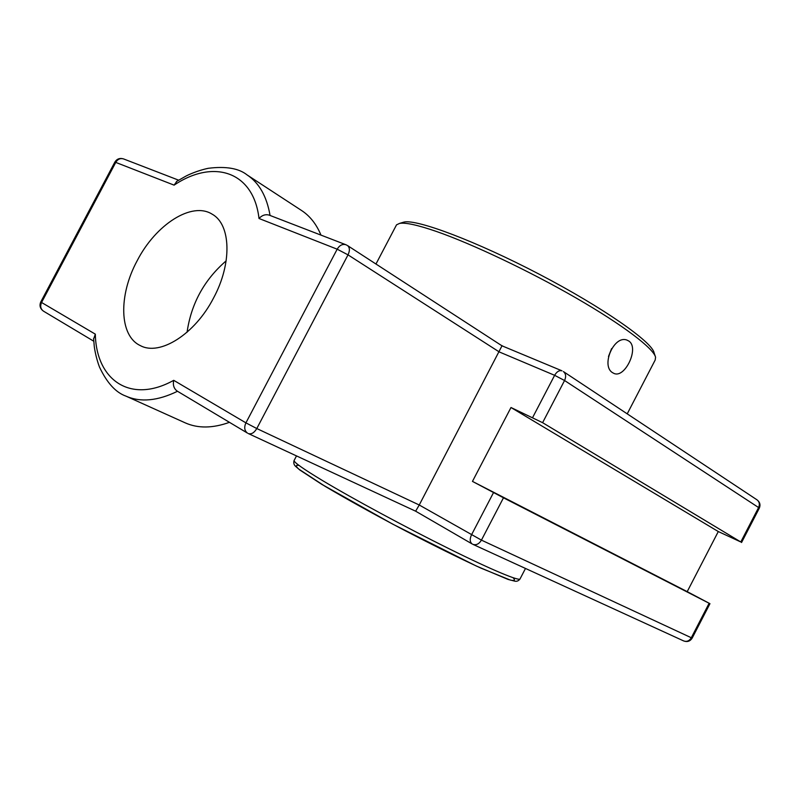 <?xml version="1.0" encoding="UTF-8"?>
<svg xmlns="http://www.w3.org/2000/svg" width="800" height="800" viewBox="0 0 800 800"><rect width="100%" height="100%" fill="white"/><g stroke="black" fill="none" stroke-linecap="round" stroke-linejoin="round"><path stroke-width="1.2" d="M740.8 541.97L718.29 531.55L510.99 407.51L542.6 422.68L740.8 541.97L758.59 507.54L759.31 508.17C760.67 504.87 759.92 502.11 757.05 499.87C759.45 501.78 759.96 504.34 758.59 507.54L564.56 380.51L554.63 375.31L532.66 417.48M501.99 345.82L419.25 505L256.79 428.54L348.02 254.86L499.18 351.9L554.63 375.31C556.82 371.6 559.28 370.11 562 370.83L501.99 345.82L347.51 245.55C349.81 247.49 349.98 250.6 348.02 254.86L337.18 249.19L245.92 422.86L256.79 428.54C254.22 432.82 251.4 434.49 248.33 433.56L415.63 511.19L419.25 505L481.43 540.13L503.48 497.8L472.46 481.4L510.99 407.51M114.88 162.06L174.1 185.14L176.93 181.21M269.2 215.13L269.02 215.06C265.33 214.13 261.99 215.27 259.01 218.49L337.18 249.19C339.52 245.31 342.4 243.81 345.82 244.7L269.02 215.06M93.63 339L95.33 334.16L41.56 302.48L115.83 162.26C117.77 159.14 120.33 158.02 123.5 158.9L123.67 158.96M415.61 511.17L472.19 543.98C469.84 542.12 469.6 539.1 471.47 534.92L493.52 492.59M173.72 380.33C172.74 384.92 173.83 388.47 177.01 390.98L247.49 433.11C244.46 430.77 243.94 427.35 245.92 422.86L173.72 380.33C130.46 404.36 96.21 380.13 95.33 334.16M718.29 531.55L687.21 591.64L709.96 603.68L503.48 497.8M472.46 481.4L687.21 591.64M137.17 260.74C155.66 224.61 191.93 201.1 212.28 214.26C230.94 224.53 232.27 263.37 213.59 297.93C194.98 334.27 159.74 356.29 140.34 345.6C119.09 335.85 118.43 295.17 137.17 260.74M226.16 260.85C204.26 279.78 191.23 303.56 187.07 332.21M270.06 215.46C266.78 196.38 259.13 182.87 247.11 174.94L301.58 210.51C309.97 216 316.43 224.2 320.97 235.11M229.45 422.33C212.69 428.35 197.96 428.53 185.26 422.87L125.96 396.13C140.48 402.55 157.66 400.93 177.5 391.27M503.24 346.34L500.95 345.14M396 225.85L396.53 224.84L399.57 223.4C405.41 222.35 417.6 225 436.13 231.36C471.67 243.66 529.1 270.86 576.11 298C623.17 325.16 653.63 348.46 655.58 357.24L655.17 360.05L627.22 413.86M612.58 372.68C600.65 365.78 614.11 334.49 627.18 340.19L628.98 341.15C639.42 348.06 624.97 378.57 614 373.44L612.58 372.68M655.23 356.18L654.08 352.77C652.22 342.02 603.04 307.53 539.56 274.38C476.13 241.19 417 219.05 404.05 222.06L402.25 222.6M608.49 356.48L611.6 348.6M683.31 640.75L683.68 640.94C687.31 642.23 690.13 641.3 692.15 638.14L481.43 540.13C479.06 544.01 476.2 545.42 472.88 544.34L683.68 640.94C686.79 642 689.32 640.96 691.28 637.8L709.12 603.27M43.97 311.42L43.48 311.16C40.62 309.02 39.98 306.13 41.56 302.48L40.77 301.95C39.23 305.65 40.13 308.72 43.48 311.16L93.77 341.22M40.78 301.94L114.9 162.02C116.92 158.87 119.79 157.82 123.5 158.9L178.62 180.17M346.86 245.22L345.82 244.7L346.86 245.22M757.05 499.87L563.37 371.55C565.9 373.63 566.3 376.61 564.56 380.51L542.6 422.68M174.1 185.14C213.13 158.84 253.51 171 259.01 218.49M525.49 568.45L520.12 578.77C520.24 581.75 492.62 570.32 448.98 548.71C405.43 527.14 352.3 498.46 322.27 480.41C303.59 469.13 294.18 462.52 294.06 460.58L294.24 460.23M299.02 465.42C295.56 464.86 295.48 466.08 298.77 469.09L324.96 486.25C346.05 498.77 371.7 513 401.88 528.96C432.18 544.75 458.54 557.81 480.98 568.14L510.2 580.03C514.58 581.05 515.55 580.28 513.08 577.73M759.31 508.17L741.56 542.51M247.11 174.94C238.88 168.34 225.97 166.11 208.37 168.28C197.65 170.49 188 174.94 185.66 176.26L176.49 181.49M93.6 338.47L94.21 345.69C94.21 346.62 95.61 356.87 99.48 367.05C106.93 382.83 115.76 392.52 125.96 396.13M709.95 603.68L692.15 638.14M519.97 579.06C518.58 580.83 516.91 581.55 514.96 581.2L508.07 579.43L476.36 566.04L392.83 524.19L321.7 484.3L299.85 470.02L295.53 466.3C293.92 464.82 293.42 462.92 294.06 460.58L296.51 455.91M375.97 264.02L396.53 224.84M404.05 222.06L399.57 223.4"/></g></svg>
